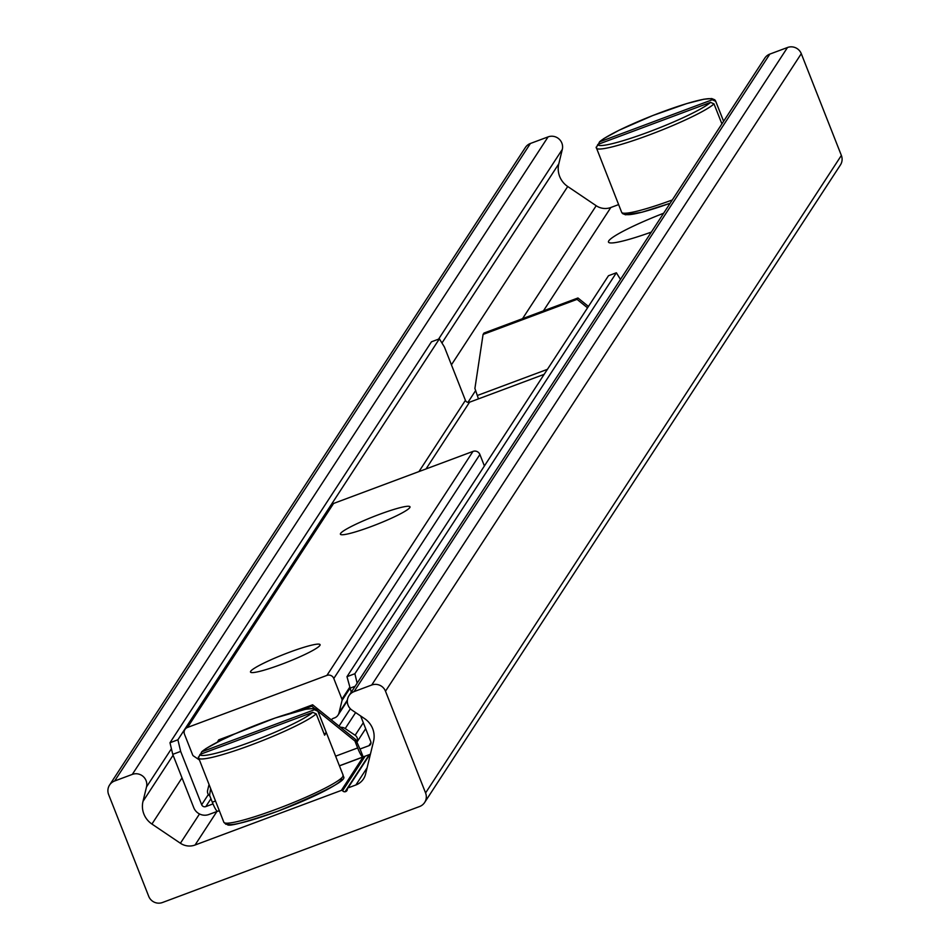 <?xml version="1.0" encoding="UTF-8"?>
<svg xmlns="http://www.w3.org/2000/svg" width="950" height="950" viewBox="0 0 950 950"><rect width="100%" height="100%" fill="white"/><g stroke="black" fill="none" stroke-linecap="round" stroke-linejoin="round"><path stroke-width="1.43" d="M345.468 791.136L369.265 754.633M345.551 791.207L369.431 754.573M651.32 232.109A58.769 6.638 158.5 0 1 609.116 242.654A58.769 6.638 158.5 0 1 608.784 240.849A58.769 6.638 158.5 0 1 663.623 213.251M424.638 802.477L840.429 164.956A10.688 10.486 -146.9 0 0 841.367 155.432L801.289 53.687A10.688 10.486 -146.9 0 0 787.502 47.5L769.844 54.091A10.688 10.486 -146.9 0 0 764.786 58.14L348.994 695.661A10.688 10.486 33.1 0 1 354.053 691.612L371.711 685.021A10.688 10.486 33.1 0 1 385.498 691.208L425.576 792.953A10.688 10.486 33.1 0 1 419.579 806.526L162.498 902.5A10.688 10.486 33.1 0 1 148.711 896.313L108.633 794.568A10.688 10.486 33.1 0 1 114.629 780.995L132.299 774.404A10.688 10.486 33.1 0 1 146.514 786.921L142.999 801.373A21.375 20.971 -146.9 0 0 151.929 824.042L180.405 843.244A16.031 15.723 -146.9 0 0 195.047 845.025L341.371 790.4A1.069 1.045 33.1 0 1 342.594 790.744A2.672 2.624 -146.9 0 0 347.332 788.987A1.069 1.045 33.1 0 1 347.997 787.918L355.894 784.973A16.031 15.723 -146.9 0 0 365.56 774.119L373.54 741.309A21.375 20.971 -146.9 0 0 364.61 718.639L352.07 710.184A10.688 10.486 33.1 0 1 348.994 695.661M618.616 204.594L610.838 207.504A16.031 15.723 33.1 0 1 596.196 205.723L567.72 186.509A21.375 20.971 33.1 0 1 558.79 163.851L562.305 149.399A10.688 10.486 -146.9 0 0 548.091 136.883L530.421 143.474A10.688 10.486 -146.9 0 0 525.362 147.523L109.571 785.044M219.26 810.635L217.811 811.181A11.756 1.829 -110.5 0 1 217.645 811.324A11.756 1.829 -110.5 0 1 212.301 802.204L209.582 795.293L210.591 788.607M217.645 742.021L218.654 739.872L235.6 733.543M290.272 713.129L312.621 704.793L311.731 706.171L314.842 708.688M317.882 711.134L354.932 741.024L355.822 739.646L312.621 704.793M355.822 739.646L359.943 749.051M217.752 741.249L223.583 739.076M300.521 710.351L311.731 706.171M588.442 306.446L577.944 297.979L577.054 299.357L587.539 307.824M577.054 299.357L483.075 334.436L483.978 333.058L577.944 297.979M169.979 742.746L172.746 754.347L180.666 751.403L177.888 739.801L169.979 742.746L431.478 341.798L439.399 338.841L444.41 346.999L465.417 400.342A3.206 3.147 -146.9 0 0 469.549 402.194L478.456 398.881L474.905 388.479L483.075 334.436M439.399 338.841L177.888 739.801M180.666 751.403L201.673 804.733A3.206 3.147 -146.9 0 0 205.806 806.597L213.002 803.914M357.141 683.169L354.884 673.716L346.976 676.673L608.475 275.726L616.384 272.769L620.469 279.407M354.884 673.716L616.384 272.769M346.976 676.673L351.274 692.158M360.656 715.967L370.749 741.617A3.206 3.147 33.1 0 1 368.956 745.691L360.05 749.004L363.161 756.913A11.756 1.829 69.5 0 1 362.995 757.055L339.435 765.854M349.742 688.275L355.122 686.268M370.393 754.217L363.173 756.913L341.371 790.4M172.746 754.347L193.764 807.69A11.756 11.531 -146.9 0 0 208.917 814.494L217.419 811.324M478.456 398.881L544.148 374.348M354.932 741.024L357.651 747.947A11.756 1.829 69.5 0 0 362.995 757.055M340.587 533.425A37.394 4.228 158.5 0 1 378.349 514.769A37.394 4.228 158.5 0 1 409.949 507.324A37.394 4.228 158.5 0 1 376.758 524.424A37.394 4.228 158.5 0 1 340.801 534.565A37.394 4.228 158.5 0 1 340.587 533.425M250.693 671.27A37.394 4.228 158.5 0 1 288.456 652.614A37.394 4.228 158.5 0 1 320.043 645.169A37.394 4.228 158.5 0 1 286.864 662.269A37.394 4.228 158.5 0 1 250.895 672.41A37.394 4.228 158.5 0 1 250.693 671.27M340.504 727.284A7.481 7.339 33.1 0 1 345.206 728.567L355.134 735.264A5.344 5.237 33.1 0 1 356.844 742.247L365.679 728.721M199.251 759.846L193.444 755.927A2.138 2.102 33.1 0 1 192.648 754.929L184.49 734.231A5.344 5.237 33.1 0 1 187.494 727.451L326.907 675.403A5.344 5.237 33.1 0 1 333.794 678.49L341.952 699.188A2.138 2.102 33.1 0 1 342.036 700.447L339.019 712.856A7.481 7.339 33.1 0 1 333.961 718.105A5.344 5.237 -146.9 0 0 331.324 719.874M484.405 465.963L479.892 454.504A5.344 5.237 -146.9 0 0 472.993 451.404L333.581 503.452A5.344 5.237 -146.9 0 0 331.051 505.471L184.965 729.469M209.855 796.005A5.344 5.237 33.1 0 1 207.623 790.341L209.012 784.605M324.176 734.065A267.128 262.129 -146.9 0 0 326.313 732.628L324.627 735.205L316.207 713.854L312.752 712.322L200.011 754.407L198.491 757.803A64.113 7.232 -21.5 0 0 198.55 758.041A64.113 7.232 -21.5 0 0 252.415 744.515A64.113 7.232 -21.5 0 0 316.207 713.854M200.177 755.226L201.697 751.818L314.438 709.733L317.894 711.277L326.313 732.628M317.894 711.277A64.113 7.232 -21.5 0 0 317.846 711.039L315.721 708.961L313.844 708.51L305.758 709.222L275.215 717.998L234.674 733.958L221.136 740.264L205.829 748.659L201.697 751.818A61.441 6.935 158.5 0 1 263.684 722.166A61.441 6.935 158.5 0 1 314.438 709.733M198.324 757.102L198.491 757.803M721.905 123.892L714.02 103.906L710.564 102.362L597.823 144.447L596.303 147.856A64.113 7.232 -21.5 0 0 596.362 148.081A64.113 7.232 -21.5 0 0 650.227 134.567A64.113 7.232 -21.5 0 0 714.02 103.906M596.137 147.155L596.303 147.856M597.989 145.267L599.509 141.871L712.251 99.774L715.706 101.317L723.591 121.303M715.706 101.317A64.113 7.232 -21.5 0 0 715.659 101.092L714.78 99.809L711.728 98.562L703.724 99.239L686.696 103.597L652.781 115.532L619.127 130.221L603.773 138.617L599.509 141.871A61.441 6.935 158.5 0 1 661.497 112.207A61.441 6.935 158.5 0 1 712.251 99.774M425.576 792.953L841.367 155.432M385.498 691.208L801.289 53.687M371.711 685.021L787.502 47.5M354.053 691.612L769.844 54.091M355.894 784.973L367.092 767.802M347.997 787.918L369.859 754.419M342.594 790.744L365.144 756.176M195.047 845.025L216.897 811.514M543.424 310.864L610.838 207.504M180.405 843.244L199.5 813.96M467.946 402.361L475.689 390.486M522.536 318.666L596.196 205.723M151.929 824.042L182.02 777.896M451.428 364.824L567.72 186.509M142.999 801.373L173.102 755.226M441.952 343.009L558.79 163.851M146.514 786.921L171.416 748.754M438.556 339.162L562.305 149.399M132.299 774.404L548.091 136.883M114.629 780.995L530.421 143.474M477.624 395.39L547.414 369.336M201.673 804.733L208.359 794.497M418.962 471.58L465.417 400.342M469.549 402.194L426.027 468.944M210.936 798.736L205.806 806.597M368.956 745.691L370.963 742.591M362.769 757.055L339.411 765.783M212.301 802.204L215.472 801.016M335.623 756.164L357.651 747.947M355.134 735.264L363.316 722.724M345.206 728.567L355.633 712.583M339.043 726.109L350.36 708.759M339.019 712.856L347.403 700.008M342.036 700.447L349.826 688.501M341.952 699.188L349.564 687.515M333.794 678.49L479.892 454.504M326.907 675.403L472.993 451.404M187.494 727.451L333.581 503.452M198.324 757.126L223.832 822.237A64.113 7.232 158.5 0 0 276.747 809.079A64.113 7.232 158.5 0 0 343.14 775.248L317.846 711.039A64.113 7.232 -21.5 0 0 317.561 710.671M312.752 712.322A61.441 6.935 158.5 0 1 250.764 741.974A61.441 6.935 158.5 0 1 200.011 754.407M227.264 823.187A61.441 6.935 -21.5 0 0 277.994 811.122A61.441 6.935 -21.5 0 0 341.276 778.276M710.564 102.362A61.441 6.935 158.5 0 1 648.577 132.026A61.441 6.935 158.5 0 1 597.823 144.447M672.279 199.975A64.113 7.232 158.5 0 1 621.644 212.289L596.137 147.167M723.603 121.268L715.659 101.092A64.113 7.232 -21.5 0 0 715.374 100.712M625.076 213.227A61.441 6.935 -21.5 0 0 670.142 203.241M347.498 788.322L369.538 754.538M219.296 810.706L217.645 811.324M338.046 715.101L347.332 700.874M343.14 775.248C340.634 777.67 362.282 776.281 277.958 811.158C216.078 832.354 230.529 822.736 225.969 824.327L223.832 822.237M670.13 203.264L642.01 212.218L625.587 214.807L622.523 213.572L621.644 212.289"/></g></svg>
